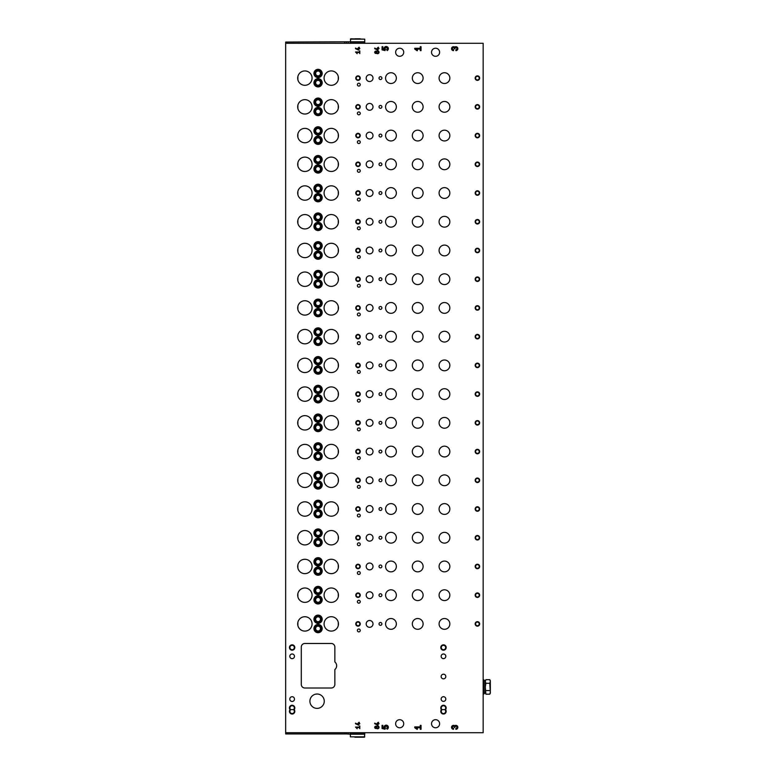 <?xml version="1.0" encoding="UTF-8"?>
<svg xmlns="http://www.w3.org/2000/svg" width="776" height="776" viewBox="0 0 776 776"><rect width="100%" height="100%" fill="white"/><g stroke="black" fill="none" stroke-linecap="round" stroke-linejoin="round"><path stroke-width="1.16" d="M357.387 601.72A1.436 1.436 0 0 0 359.54 602.962A1.436 1.436 0 0 0 359.54 600.478A1.436 1.436 0 0 0 357.387 601.72M357.387 572.998A1.436 1.436 0 0 0 359.54 574.24A1.436 1.436 0 0 0 359.54 571.747A1.436 1.436 0 0 0 357.387 572.998M357.387 544.267A1.436 1.436 0 0 0 359.54 545.509A1.436 1.436 0 0 0 359.54 543.025A1.436 1.436 0 0 0 357.387 544.267M357.387 515.545A1.436 1.436 0 0 0 359.54 516.787A1.436 1.436 0 0 0 359.54 514.304A1.436 1.436 0 0 0 357.387 515.545M357.387 486.814A1.436 1.436 0 0 0 359.54 488.065A1.436 1.436 0 0 0 359.54 485.572A1.436 1.436 0 0 0 357.387 486.814M357.387 458.092A1.436 1.436 0 0 0 359.54 459.334A1.436 1.436 0 0 0 359.54 456.851A1.436 1.436 0 0 0 357.387 458.092M357.387 429.361A1.436 1.436 0 0 0 359.54 430.612A1.436 1.436 0 0 0 359.54 428.119A1.436 1.436 0 0 0 357.387 429.361M357.387 400.639A1.436 1.436 0 0 0 359.54 401.881A1.436 1.436 0 0 0 359.54 399.397A1.436 1.436 0 0 0 357.387 400.639M357.387 371.917A1.436 1.436 0 0 0 359.54 373.159A1.436 1.436 0 0 0 359.54 370.666A1.436 1.436 0 0 0 357.387 371.917M357.387 343.186A1.436 1.436 0 0 0 359.54 344.428A1.436 1.436 0 0 0 359.54 341.944A1.436 1.436 0 0 0 357.387 343.186M357.387 314.464A1.436 1.436 0 0 0 359.54 315.706A1.436 1.436 0 0 0 359.54 313.213A1.436 1.436 0 0 0 357.387 314.464M357.387 285.733A1.436 1.436 0 0 0 359.54 286.984A1.436 1.436 0 0 0 359.54 284.491A1.436 1.436 0 0 0 357.387 285.733M357.387 257.011A1.436 1.436 0 0 0 359.54 258.253A1.436 1.436 0 0 0 359.54 255.77A1.436 1.436 0 0 0 357.387 257.011M357.387 228.28A1.436 1.436 0 0 0 359.54 229.531A1.436 1.436 0 0 0 359.54 227.038A1.436 1.436 0 0 0 357.387 228.28M357.387 199.558A1.436 1.436 0 0 0 359.54 200.8A1.436 1.436 0 0 0 359.54 198.316A1.436 1.436 0 0 0 357.387 199.558M357.387 170.836A1.436 1.436 0 0 0 359.54 172.078A1.436 1.436 0 0 0 359.54 169.585A1.436 1.436 0 0 0 357.387 170.836M357.387 142.105A1.436 1.436 0 0 0 359.54 143.347A1.436 1.436 0 0 0 359.54 140.863A1.436 1.436 0 0 0 357.387 142.105M357.387 113.383A1.436 1.436 0 0 0 359.54 114.625A1.436 1.436 0 0 0 359.54 112.132A1.436 1.436 0 0 0 357.387 113.383M357.387 84.652A1.436 1.436 0 0 0 359.54 85.893A1.436 1.436 0 0 0 359.54 83.41A1.436 1.436 0 0 0 357.387 84.652M357.387 630.452A1.436 1.436 0 0 0 359.54 631.693A1.436 1.436 0 0 0 359.54 629.2A1.436 1.436 0 0 0 357.387 630.452M379.027 595.182A1.436 1.436 0 0 0 381.181 596.434A1.436 1.436 0 0 0 381.181 593.941A1.436 1.436 0 0 0 379.027 595.182M379.027 566.461A1.436 1.436 0 0 0 381.181 567.702A1.436 1.436 0 0 0 381.181 565.219A1.436 1.436 0 0 0 379.027 566.461M379.027 537.739A1.436 1.436 0 0 0 381.181 538.981A1.436 1.436 0 0 0 381.181 536.488A1.436 1.436 0 0 0 379.027 537.739M379.027 509.007A1.436 1.436 0 0 0 381.181 510.249A1.436 1.436 0 0 0 381.181 507.766A1.436 1.436 0 0 0 379.027 509.007M379.027 480.286A1.436 1.436 0 0 0 381.181 481.527A1.436 1.436 0 0 0 381.181 479.035A1.436 1.436 0 0 0 379.027 480.286M379.027 451.554A1.436 1.436 0 0 0 381.181 452.796A1.436 1.436 0 0 0 381.181 450.313A1.436 1.436 0 0 0 379.027 451.554M379.027 422.833A1.436 1.436 0 0 0 381.181 424.074A1.436 1.436 0 0 0 381.181 421.591A1.436 1.436 0 0 0 379.027 422.833M379.027 394.101A1.436 1.436 0 0 0 381.181 395.353A1.436 1.436 0 0 0 381.181 392.86A1.436 1.436 0 0 0 379.027 394.101M379.027 365.38A1.436 1.436 0 0 0 381.181 366.621A1.436 1.436 0 0 0 381.181 364.138A1.436 1.436 0 0 0 379.027 365.38M379.027 336.648A1.436 1.436 0 0 0 381.181 337.899A1.436 1.436 0 0 0 381.181 335.407A1.436 1.436 0 0 0 379.027 336.648M379.027 307.926A1.436 1.436 0 0 0 381.181 309.168A1.436 1.436 0 0 0 381.181 306.685A1.436 1.436 0 0 0 379.027 307.926M379.027 279.205A1.436 1.436 0 0 0 381.181 280.446A1.436 1.436 0 0 0 381.181 277.954A1.436 1.436 0 0 0 379.027 279.205M379.027 250.473A1.436 1.436 0 0 0 381.181 251.715A1.436 1.436 0 0 0 381.181 249.232A1.436 1.436 0 0 0 379.027 250.473M379.027 221.752A1.436 1.436 0 0 0 381.181 222.993A1.436 1.436 0 0 0 381.181 220.5A1.436 1.436 0 0 0 379.027 221.752M379.027 193.02A1.436 1.436 0 0 0 381.181 194.262A1.436 1.436 0 0 0 381.181 191.779A1.436 1.436 0 0 0 379.027 193.02M379.027 164.299A1.436 1.436 0 0 0 381.181 165.54A1.436 1.436 0 0 0 381.181 163.057A1.436 1.436 0 0 0 379.027 164.299M379.027 135.567A1.436 1.436 0 0 0 381.181 136.819A1.436 1.436 0 0 0 381.181 134.326A1.436 1.436 0 0 0 379.027 135.567M379.027 106.846A1.436 1.436 0 0 0 381.181 108.087A1.436 1.436 0 0 0 381.181 105.604A1.436 1.436 0 0 0 379.027 106.846M379.027 78.114A1.436 1.436 0 0 0 381.181 79.365A1.436 1.436 0 0 0 381.181 76.873A1.436 1.436 0 0 0 379.027 78.114M379.027 623.914A1.436 1.436 0 0 0 381.181 625.155A1.436 1.436 0 0 0 381.181 622.672A1.436 1.436 0 0 0 379.027 623.914M366.185 595.182A3.414 3.414 0 0 0 371.306 598.141A3.414 3.414 0 0 0 371.306 592.233A3.414 3.414 0 0 0 366.185 595.182M366.185 566.461A3.414 3.414 0 0 0 371.306 569.409A3.414 3.414 0 0 0 371.306 563.502A3.414 3.414 0 0 0 366.185 566.461M366.185 537.739A3.414 3.414 0 0 0 371.306 540.688A3.414 3.414 0 0 0 371.306 534.78A3.414 3.414 0 0 0 366.185 537.739M366.185 509.007A3.414 3.414 0 0 0 371.306 511.966A3.414 3.414 0 0 0 371.306 506.059A3.414 3.414 0 0 0 366.185 509.007M366.185 480.286A3.414 3.414 0 0 0 371.306 483.235A3.414 3.414 0 0 0 371.306 477.327A3.414 3.414 0 0 0 366.185 480.286M366.185 451.554A3.414 3.414 0 0 0 371.306 454.513A3.414 3.414 0 0 0 371.306 448.606A3.414 3.414 0 0 0 366.185 451.554M366.185 422.833A3.414 3.414 0 0 0 371.306 425.781A3.414 3.414 0 0 0 371.306 419.874A3.414 3.414 0 0 0 366.185 422.833M366.185 394.101A3.414 3.414 0 0 0 371.306 397.06A3.414 3.414 0 0 0 371.306 391.152A3.414 3.414 0 0 0 366.185 394.101M366.185 365.38A3.414 3.414 0 0 0 371.306 368.328A3.414 3.414 0 0 0 371.306 362.421A3.414 3.414 0 0 0 366.185 365.38M366.185 336.648A3.414 3.414 0 0 0 371.306 339.607A3.414 3.414 0 0 0 371.306 333.699A3.414 3.414 0 0 0 366.185 336.648M366.185 307.926A3.414 3.414 0 0 0 371.306 310.885A3.414 3.414 0 0 0 371.306 304.968A3.414 3.414 0 0 0 366.185 307.926M366.185 279.205A3.414 3.414 0 0 0 371.306 282.154A3.414 3.414 0 0 0 371.306 276.246A3.414 3.414 0 0 0 366.185 279.205M366.185 250.473A3.414 3.414 0 0 0 371.306 253.432A3.414 3.414 0 0 0 371.306 247.525A3.414 3.414 0 0 0 366.185 250.473M366.185 221.752A3.414 3.414 0 0 0 371.306 224.701A3.414 3.414 0 0 0 371.306 218.793A3.414 3.414 0 0 0 366.185 221.752M366.185 193.02A3.414 3.414 0 0 0 371.306 195.979A3.414 3.414 0 0 0 371.306 190.071A3.414 3.414 0 0 0 366.185 193.02M366.185 164.299A3.414 3.414 0 0 0 371.306 167.247A3.414 3.414 0 0 0 371.306 161.34A3.414 3.414 0 0 0 366.185 164.299M366.185 135.567A3.414 3.414 0 0 0 371.306 138.526A3.414 3.414 0 0 0 371.306 132.618A3.414 3.414 0 0 0 366.185 135.567M366.185 106.846A3.414 3.414 0 0 0 371.306 109.794A3.414 3.414 0 0 0 371.306 103.887A3.414 3.414 0 0 0 366.185 106.846M366.185 78.114A3.414 3.414 0 0 0 371.306 81.073A3.414 3.414 0 0 0 371.306 75.165A3.414 3.414 0 0 0 366.185 78.114M366.185 623.914A3.414 3.414 0 0 0 371.306 626.862A3.414 3.414 0 0 0 371.306 620.955A3.414 3.414 0 0 0 366.185 623.914M439.08 595.182A5.383 5.383 0 0 0 447.16 599.848A5.383 5.383 0 0 0 447.16 590.526A5.383 5.383 0 0 0 439.08 595.182M439.08 566.461A5.383 5.383 0 0 0 447.16 571.126A5.383 5.383 0 0 0 447.16 561.795A5.383 5.383 0 0 0 439.08 566.461M439.08 537.739A5.383 5.383 0 0 0 447.16 542.395A5.383 5.383 0 0 0 447.16 533.073A5.383 5.383 0 0 0 439.08 537.739M439.08 509.007A5.383 5.383 0 0 0 447.16 513.673A5.383 5.383 0 0 0 447.16 504.342A5.383 5.383 0 0 0 439.08 509.007M439.08 480.286A5.383 5.383 0 0 0 447.16 484.951A5.383 5.383 0 0 0 447.16 475.62A5.383 5.383 0 0 0 439.08 480.286M439.08 451.554A5.383 5.383 0 0 0 447.16 456.22A5.383 5.383 0 0 0 447.16 446.889A5.383 5.383 0 0 0 439.08 451.554M439.08 422.833A5.383 5.383 0 0 0 447.16 427.498A5.383 5.383 0 0 0 447.16 418.167A5.383 5.383 0 0 0 439.08 422.833M439.08 394.101A5.383 5.383 0 0 0 447.16 398.767A5.383 5.383 0 0 0 447.16 389.436A5.383 5.383 0 0 0 439.08 394.101M439.08 365.38A5.383 5.383 0 0 0 447.16 370.045A5.383 5.383 0 0 0 447.16 360.714A5.383 5.383 0 0 0 439.08 365.38M439.08 336.648A5.383 5.383 0 0 0 447.16 341.314A5.383 5.383 0 0 0 447.16 331.992A5.383 5.383 0 0 0 439.08 336.648M439.08 307.926A5.383 5.383 0 0 0 447.16 312.592A5.383 5.383 0 0 0 447.16 303.261A5.383 5.383 0 0 0 439.08 307.926M439.08 279.205A5.383 5.383 0 0 0 447.16 283.861A5.383 5.383 0 0 0 447.16 274.539A5.383 5.383 0 0 0 439.08 279.205M439.08 250.473A5.383 5.383 0 0 0 447.16 255.139A5.383 5.383 0 0 0 447.16 245.808A5.383 5.383 0 0 0 439.08 250.473M439.08 221.752A5.383 5.383 0 0 0 447.16 226.417A5.383 5.383 0 0 0 447.16 217.086A5.383 5.383 0 0 0 439.08 221.752M439.08 193.02A5.383 5.383 0 0 0 447.16 197.686A5.383 5.383 0 0 0 447.16 188.355A5.383 5.383 0 0 0 439.08 193.02M439.08 164.299A5.383 5.383 0 0 0 447.16 168.964A5.383 5.383 0 0 0 447.16 159.633A5.383 5.383 0 0 0 439.08 164.299M439.08 135.567A5.383 5.383 0 0 0 447.16 140.233A5.383 5.383 0 0 0 447.16 130.901A5.383 5.383 0 0 0 439.08 135.567M439.08 106.846A5.383 5.383 0 0 0 447.16 111.511A5.383 5.383 0 0 0 447.16 102.18A5.383 5.383 0 0 0 439.08 106.846M439.08 78.114A5.383 5.383 0 0 0 447.16 82.78A5.383 5.383 0 0 0 447.16 73.458A5.383 5.383 0 0 0 439.08 78.114M439.08 623.914A5.383 5.383 0 0 0 447.16 628.579A5.383 5.383 0 0 0 447.16 619.248A5.383 5.383 0 0 0 439.08 623.914M385.575 595.182A5.383 5.383 0 0 0 393.655 599.848A5.383 5.383 0 0 0 393.655 590.526A5.383 5.383 0 0 0 385.575 595.182M385.575 566.461A5.383 5.383 0 0 0 393.655 571.126A5.383 5.383 0 0 0 393.655 561.795A5.383 5.383 0 0 0 385.575 566.461M385.575 537.739A5.383 5.383 0 0 0 393.655 542.395A5.383 5.383 0 0 0 393.655 533.073A5.383 5.383 0 0 0 385.575 537.739M385.575 509.007A5.383 5.383 0 0 0 393.655 513.673A5.383 5.383 0 0 0 393.655 504.342A5.383 5.383 0 0 0 385.575 509.007M385.575 480.286A5.383 5.383 0 0 0 393.655 484.951A5.383 5.383 0 0 0 393.655 475.62A5.383 5.383 0 0 0 385.575 480.286M385.575 451.554A5.383 5.383 0 0 0 393.655 456.22A5.383 5.383 0 0 0 393.655 446.889A5.383 5.383 0 0 0 385.575 451.554M385.575 422.833A5.383 5.383 0 0 0 393.655 427.498A5.383 5.383 0 0 0 393.655 418.167A5.383 5.383 0 0 0 385.575 422.833M385.575 394.101A5.383 5.383 0 0 0 393.655 398.767A5.383 5.383 0 0 0 393.655 389.436A5.383 5.383 0 0 0 385.575 394.101M385.575 365.38A5.383 5.383 0 0 0 393.655 370.045A5.383 5.383 0 0 0 393.655 360.714A5.383 5.383 0 0 0 385.575 365.38M385.575 336.648A5.383 5.383 0 0 0 393.655 341.314A5.383 5.383 0 0 0 393.655 331.992A5.383 5.383 0 0 0 385.575 336.648M385.575 307.926A5.383 5.383 0 0 0 393.655 312.592A5.383 5.383 0 0 0 393.655 303.261A5.383 5.383 0 0 0 385.575 307.926M385.575 279.205A5.383 5.383 0 0 0 393.655 283.861A5.383 5.383 0 0 0 393.655 274.539A5.383 5.383 0 0 0 385.575 279.205M385.575 250.473A5.383 5.383 0 0 0 393.655 255.139A5.383 5.383 0 0 0 393.655 245.808A5.383 5.383 0 0 0 385.575 250.473M385.575 221.752A5.383 5.383 0 0 0 393.655 226.417A5.383 5.383 0 0 0 393.655 217.086A5.383 5.383 0 0 0 385.575 221.752M385.575 193.02A5.383 5.383 0 0 0 393.655 197.686A5.383 5.383 0 0 0 393.655 188.355A5.383 5.383 0 0 0 385.575 193.02M385.575 164.299A5.383 5.383 0 0 0 393.655 168.964A5.383 5.383 0 0 0 393.655 159.633A5.383 5.383 0 0 0 385.575 164.299M385.575 135.567A5.383 5.383 0 0 0 393.655 140.233A5.383 5.383 0 0 0 393.655 130.901A5.383 5.383 0 0 0 385.575 135.567M385.575 106.846A5.383 5.383 0 0 0 393.655 111.511A5.383 5.383 0 0 0 393.655 102.18A5.383 5.383 0 0 0 385.575 106.846M385.575 78.114A5.383 5.383 0 0 0 393.655 82.78A5.383 5.383 0 0 0 393.655 73.458A5.383 5.383 0 0 0 385.575 78.114M385.575 623.914A5.383 5.383 0 0 0 393.655 628.579A5.383 5.383 0 0 0 393.655 619.248A5.383 5.383 0 0 0 385.575 623.914M412.328 595.182A5.383 5.383 0 0 0 420.408 599.848A5.383 5.383 0 0 0 420.408 590.526A5.383 5.383 0 0 0 412.328 595.182M412.328 566.461A5.383 5.383 0 0 0 420.408 571.126A5.383 5.383 0 0 0 420.408 561.795A5.383 5.383 0 0 0 412.328 566.461M412.328 537.739A5.383 5.383 0 0 0 420.408 542.395A5.383 5.383 0 0 0 420.408 533.073A5.383 5.383 0 0 0 412.328 537.739M412.328 509.007A5.383 5.383 0 0 0 420.408 513.673A5.383 5.383 0 0 0 420.408 504.342A5.383 5.383 0 0 0 412.328 509.007M412.328 480.286A5.383 5.383 0 0 0 420.408 484.951A5.383 5.383 0 0 0 420.408 475.62A5.383 5.383 0 0 0 412.328 480.286M412.328 451.554A5.383 5.383 0 0 0 420.408 456.22A5.383 5.383 0 0 0 420.408 446.889A5.383 5.383 0 0 0 412.328 451.554M412.328 422.833A5.383 5.383 0 0 0 420.408 427.498A5.383 5.383 0 0 0 420.408 418.167A5.383 5.383 0 0 0 412.328 422.833M412.328 394.101A5.383 5.383 0 0 0 420.408 398.767A5.383 5.383 0 0 0 420.408 389.436A5.383 5.383 0 0 0 412.328 394.101M412.328 365.38A5.383 5.383 0 0 0 420.408 370.045A5.383 5.383 0 0 0 420.408 360.714A5.383 5.383 0 0 0 412.328 365.38M412.328 336.648A5.383 5.383 0 0 0 420.408 341.314A5.383 5.383 0 0 0 420.408 331.992A5.383 5.383 0 0 0 412.328 336.648M412.328 307.926A5.383 5.383 0 0 0 420.408 312.592A5.383 5.383 0 0 0 420.408 303.261A5.383 5.383 0 0 0 412.328 307.926M412.328 279.205A5.383 5.383 0 0 0 420.408 283.861A5.383 5.383 0 0 0 420.408 274.539A5.383 5.383 0 0 0 412.328 279.205M412.328 250.473A5.383 5.383 0 0 0 420.408 255.139A5.383 5.383 0 0 0 420.408 245.808A5.383 5.383 0 0 0 412.328 250.473M412.328 221.752A5.383 5.383 0 0 0 420.408 226.417A5.383 5.383 0 0 0 420.408 217.086A5.383 5.383 0 0 0 412.328 221.752M412.328 193.02A5.383 5.383 0 0 0 420.408 197.686A5.383 5.383 0 0 0 420.408 188.355A5.383 5.383 0 0 0 412.328 193.02M412.328 164.299A5.383 5.383 0 0 0 420.408 168.964A5.383 5.383 0 0 0 420.408 159.633A5.383 5.383 0 0 0 412.328 164.299M412.328 135.567A5.383 5.383 0 0 0 420.408 140.233A5.383 5.383 0 0 0 420.408 130.901A5.383 5.383 0 0 0 412.328 135.567M412.328 106.846A5.383 5.383 0 0 0 420.408 111.511A5.383 5.383 0 0 0 420.408 102.18A5.383 5.383 0 0 0 412.328 106.846M412.328 78.114A5.383 5.383 0 0 0 420.408 82.78A5.383 5.383 0 0 0 420.408 73.458A5.383 5.383 0 0 0 412.328 78.114M412.328 623.914A5.383 5.383 0 0 0 420.408 628.579A5.383 5.383 0 0 0 420.408 619.248A5.383 5.383 0 0 0 412.328 623.914M455.871 49.722L455.871 50.644A1.969 1.969 0 0 0 457.743 48.054A1.969 1.969 0 0 0 454.697 47.103A1.969 1.969 0 0 0 451.651 48.054A1.969 1.969 0 0 0 453.514 50.644L453.514 49.722A1.048 1.048 0 0 1 452.466 48.675A1.048 1.048 0 0 1 453.514 47.627A0.786 0.786 0 0 1 454.3 48.413L454.3 48.937L455.085 48.413A0.786 0.786 0 0 1 455.871 47.627A1.048 1.048 0 0 1 456.918 48.675A1.048 1.048 0 0 1 455.871 49.722M379.027 48.675L378.31 47.181L377.223 48.131L377.766 49.499L374.711 48.073L374.711 48.675L377.912 50.168L378.31 48.675L379.027 48.675M376.525 53.234A1.164 1.164 0 0 1 375.002 51.497A1.164 1.164 0 0 1 376.525 51.294A1.436 1.436 0 0 1 378.591 51.235A1.436 1.436 0 0 1 378.591 53.292A1.436 1.436 0 0 1 376.525 53.234M359.812 53.612L359.812 50.915L359.278 51.992L355.505 51.992L357.164 53.699L356.271 52.535L359.278 52.535L359.812 53.612M455.871 728.373L455.871 729.294A1.969 1.969 0 0 0 457.743 726.705A1.969 1.969 0 0 0 454.697 725.754A1.969 1.969 0 0 0 451.651 726.705A1.969 1.969 0 0 0 453.514 729.294L453.514 728.373A1.048 1.048 0 0 1 452.466 727.325A1.048 1.048 0 0 1 453.514 726.278A0.786 0.786 0 0 1 454.3 727.063L454.3 727.587L455.085 727.063A0.786 0.786 0 0 1 455.871 726.278A1.048 1.048 0 0 1 456.918 727.325A1.048 1.048 0 0 1 455.871 728.373M379.027 723.736L378.31 722.243L377.223 723.193L377.766 724.561L374.711 723.135L374.711 723.736L377.912 725.22L378.31 723.736L379.027 723.736M376.525 728.295A1.164 1.164 0 0 1 375.002 726.559A1.164 1.164 0 0 1 376.525 726.355A1.436 1.436 0 0 1 378.591 726.297A1.436 1.436 0 0 1 378.591 728.354A1.436 1.436 0 0 1 376.525 728.295M359.812 728.674L359.812 725.977L359.278 727.054L355.505 727.054L357.164 728.761L356.271 727.597L359.278 727.597L359.812 728.674M477.405 592.942A2.241 2.241 0 0 0 475.465 596.308A2.241 2.241 0 0 0 479.355 596.308A2.241 2.241 0 0 0 477.405 592.942M477.405 564.22A2.241 2.241 0 0 0 475.465 567.586A2.241 2.241 0 0 0 479.355 567.586A2.241 2.241 0 0 0 477.405 564.22M477.405 535.488A2.241 2.241 0 0 0 475.465 538.854A2.241 2.241 0 0 0 479.355 538.854A2.241 2.241 0 0 0 477.405 535.488M477.405 506.767A2.241 2.241 0 0 0 475.465 510.133A2.241 2.241 0 0 0 479.355 510.133A2.241 2.241 0 0 0 477.405 506.767M477.405 478.035A2.241 2.241 0 0 0 475.465 481.401A2.241 2.241 0 0 0 479.355 481.401A2.241 2.241 0 0 0 477.405 478.035M477.405 449.314A2.241 2.241 0 0 0 475.465 452.68A2.241 2.241 0 0 0 479.355 452.68A2.241 2.241 0 0 0 477.405 449.314M477.405 420.582A2.241 2.241 0 0 0 475.465 423.948A2.241 2.241 0 0 0 479.355 423.948A2.241 2.241 0 0 0 477.405 420.582M477.405 391.861A2.241 2.241 0 0 0 475.465 395.226A2.241 2.241 0 0 0 479.355 395.226A2.241 2.241 0 0 0 477.405 391.861M477.405 363.139A2.241 2.241 0 0 0 475.465 366.505A2.241 2.241 0 0 0 479.355 366.505A2.241 2.241 0 0 0 477.405 363.139M477.405 334.407A2.241 2.241 0 0 0 475.465 337.773A2.241 2.241 0 0 0 479.355 337.773A2.241 2.241 0 0 0 477.405 334.407M477.405 305.686A2.241 2.241 0 0 0 475.465 309.052A2.241 2.241 0 0 0 479.355 309.052A2.241 2.241 0 0 0 477.405 305.686M477.405 276.954A2.241 2.241 0 0 0 475.465 280.32A2.241 2.241 0 0 0 479.355 280.32A2.241 2.241 0 0 0 477.405 276.954M477.405 248.233A2.241 2.241 0 0 0 475.465 251.599A2.241 2.241 0 0 0 479.355 251.599A2.241 2.241 0 0 0 477.405 248.233M477.405 219.501A2.241 2.241 0 0 0 475.465 222.867A2.241 2.241 0 0 0 479.355 222.867A2.241 2.241 0 0 0 477.405 219.501M477.405 190.78A2.241 2.241 0 0 0 475.465 194.145A2.241 2.241 0 0 0 479.355 194.145A2.241 2.241 0 0 0 477.405 190.78M477.405 162.048A2.241 2.241 0 0 0 475.465 165.414A2.241 2.241 0 0 0 479.355 165.414A2.241 2.241 0 0 0 477.405 162.048M477.405 133.326A2.241 2.241 0 0 0 475.465 136.692A2.241 2.241 0 0 0 479.355 136.692A2.241 2.241 0 0 0 477.405 133.326M477.405 104.605A2.241 2.241 0 0 0 475.465 107.971A2.241 2.241 0 0 0 479.355 107.971A2.241 2.241 0 0 0 477.405 104.605M477.405 75.873A2.241 2.241 0 0 0 475.465 79.239A2.241 2.241 0 0 0 479.355 79.239A2.241 2.241 0 0 0 477.405 75.873M477.405 621.663A2.241 2.241 0 0 0 475.465 625.039A2.241 2.241 0 0 0 479.355 625.039A2.241 2.241 0 0 0 477.405 621.663M358.017 592.942A2.241 2.241 0 0 0 356.077 596.308A2.241 2.241 0 0 0 359.957 596.308A2.241 2.241 0 0 0 358.017 592.942M358.017 564.22A2.241 2.241 0 0 0 356.077 567.586A2.241 2.241 0 0 0 359.957 567.586A2.241 2.241 0 0 0 358.017 564.22M358.017 535.488A2.241 2.241 0 0 0 356.077 538.854A2.241 2.241 0 0 0 359.957 538.854A2.241 2.241 0 0 0 358.017 535.488M358.017 506.767A2.241 2.241 0 0 0 356.077 510.133A2.241 2.241 0 0 0 359.957 510.133A2.241 2.241 0 0 0 358.017 506.767M358.017 478.035A2.241 2.241 0 0 0 356.077 481.401A2.241 2.241 0 0 0 359.957 481.401A2.241 2.241 0 0 0 358.017 478.035M358.017 449.314A2.241 2.241 0 0 0 356.077 452.68A2.241 2.241 0 0 0 359.957 452.68A2.241 2.241 0 0 0 358.017 449.314M358.017 420.582A2.241 2.241 0 0 0 356.077 423.948A2.241 2.241 0 0 0 359.957 423.948A2.241 2.241 0 0 0 358.017 420.582M358.017 391.861A2.241 2.241 0 0 0 356.077 395.226A2.241 2.241 0 0 0 359.957 395.226A2.241 2.241 0 0 0 358.017 391.861M358.017 363.139A2.241 2.241 0 0 0 356.077 366.505A2.241 2.241 0 0 0 359.957 366.505A2.241 2.241 0 0 0 358.017 363.139M358.017 334.407A2.241 2.241 0 0 0 356.077 337.773A2.241 2.241 0 0 0 359.957 337.773A2.241 2.241 0 0 0 358.017 334.407M358.017 305.686A2.241 2.241 0 0 0 356.077 309.052A2.241 2.241 0 0 0 359.957 309.052A2.241 2.241 0 0 0 358.017 305.686M358.017 276.954A2.241 2.241 0 0 0 356.077 280.32A2.241 2.241 0 0 0 359.957 280.32A2.241 2.241 0 0 0 358.017 276.954M358.017 248.233A2.241 2.241 0 0 0 356.077 251.599A2.241 2.241 0 0 0 359.957 251.599A2.241 2.241 0 0 0 358.017 248.233M358.017 219.501A2.241 2.241 0 0 0 356.077 222.867A2.241 2.241 0 0 0 359.957 222.867A2.241 2.241 0 0 0 358.017 219.501M358.017 190.78A2.241 2.241 0 0 0 356.077 194.145A2.241 2.241 0 0 0 359.957 194.145A2.241 2.241 0 0 0 358.017 190.78M358.017 162.048A2.241 2.241 0 0 0 356.077 165.414A2.241 2.241 0 0 0 359.957 165.414A2.241 2.241 0 0 0 358.017 162.048M358.017 133.326A2.241 2.241 0 0 0 356.077 136.692A2.241 2.241 0 0 0 359.957 136.692A2.241 2.241 0 0 0 358.017 133.326M358.017 104.605A2.241 2.241 0 0 0 356.077 107.971A2.241 2.241 0 0 0 359.957 107.971A2.241 2.241 0 0 0 358.017 104.605M358.017 75.873A2.241 2.241 0 0 0 356.077 79.239A2.241 2.241 0 0 0 359.957 79.239A2.241 2.241 0 0 0 358.017 75.873M358.017 621.663A2.241 2.241 0 0 0 356.077 625.039A2.241 2.241 0 0 0 359.957 625.039A2.241 2.241 0 0 0 358.017 621.663M318.073 586.384A4.132 4.132 0 0 0 314.493 592.583A4.132 4.132 0 0 0 321.642 592.583A4.132 4.132 0 0 0 318.073 586.384M318.073 557.663A4.132 4.132 0 0 0 314.493 563.861A4.132 4.132 0 0 0 321.642 563.861A4.132 4.132 0 0 0 318.073 557.663M318.073 528.941A4.132 4.132 0 0 0 314.493 535.13A4.132 4.132 0 0 0 321.642 535.13A4.132 4.132 0 0 0 318.073 528.941M318.073 500.21A4.132 4.132 0 0 0 314.493 506.408A4.132 4.132 0 0 0 321.642 506.408A4.132 4.132 0 0 0 318.073 500.21M318.073 471.488A4.132 4.132 0 0 0 314.493 477.676A4.132 4.132 0 0 0 321.642 477.676A4.132 4.132 0 0 0 318.073 471.488M318.073 442.756A4.132 4.132 0 0 0 314.493 448.955A4.132 4.132 0 0 0 321.642 448.955A4.132 4.132 0 0 0 318.073 442.756M318.073 414.035A4.132 4.132 0 0 0 314.493 420.223A4.132 4.132 0 0 0 321.642 420.223A4.132 4.132 0 0 0 318.073 414.035M318.073 385.303A4.132 4.132 0 0 0 314.493 391.502A4.132 4.132 0 0 0 321.642 391.502A4.132 4.132 0 0 0 318.073 385.303M318.073 356.582A4.132 4.132 0 0 0 314.493 362.77A4.132 4.132 0 0 0 321.642 362.77A4.132 4.132 0 0 0 318.073 356.582M318.073 327.85A4.132 4.132 0 0 0 314.493 334.049A4.132 4.132 0 0 0 321.642 334.049A4.132 4.132 0 0 0 318.073 327.85M318.073 299.129A4.132 4.132 0 0 0 314.493 305.327A4.132 4.132 0 0 0 321.642 305.327A4.132 4.132 0 0 0 318.073 299.129M318.073 270.407A4.132 4.132 0 0 0 314.493 276.595A4.132 4.132 0 0 0 321.642 276.595A4.132 4.132 0 0 0 318.073 270.407M318.073 241.675A4.132 4.132 0 0 0 314.493 247.874A4.132 4.132 0 0 0 321.642 247.874A4.132 4.132 0 0 0 318.073 241.675M318.073 212.954A4.132 4.132 0 0 0 314.493 219.142A4.132 4.132 0 0 0 321.642 219.142A4.132 4.132 0 0 0 318.073 212.954M318.073 184.222A4.132 4.132 0 0 0 314.493 190.421A4.132 4.132 0 0 0 321.642 190.421A4.132 4.132 0 0 0 318.073 184.222M318.073 155.501A4.132 4.132 0 0 0 314.493 161.689A4.132 4.132 0 0 0 321.642 161.689A4.132 4.132 0 0 0 318.073 155.501M318.073 126.769A4.132 4.132 0 0 0 314.493 132.968A4.132 4.132 0 0 0 321.642 132.968A4.132 4.132 0 0 0 318.073 126.769M318.073 98.048A4.132 4.132 0 0 0 314.493 104.246A4.132 4.132 0 0 0 321.642 104.246A4.132 4.132 0 0 0 318.073 98.048M318.073 69.326A4.132 4.132 0 0 0 314.493 75.514A4.132 4.132 0 0 0 321.642 75.514A4.132 4.132 0 0 0 318.073 69.326M318.073 615.116A4.132 4.132 0 0 0 314.493 621.304A4.132 4.132 0 0 0 321.642 621.304A4.132 4.132 0 0 0 318.073 615.116M318.073 595.726A4.132 4.132 0 0 0 314.493 601.914A4.132 4.132 0 0 0 321.642 601.914A4.132 4.132 0 0 0 318.073 595.726M318.073 566.994A4.132 4.132 0 0 0 314.493 573.192A4.132 4.132 0 0 0 321.642 573.192A4.132 4.132 0 0 0 318.073 566.994M318.073 538.272A4.132 4.132 0 0 0 314.493 544.471A4.132 4.132 0 0 0 321.642 544.471A4.132 4.132 0 0 0 318.073 538.272M318.073 509.551A4.132 4.132 0 0 0 314.493 515.739A4.132 4.132 0 0 0 321.642 515.739A4.132 4.132 0 0 0 318.073 509.551M318.073 480.819A4.132 4.132 0 0 0 314.493 487.018A4.132 4.132 0 0 0 321.642 487.018A4.132 4.132 0 0 0 318.073 480.819M318.073 452.098A4.132 4.132 0 0 0 314.493 458.286A4.132 4.132 0 0 0 321.642 458.286A4.132 4.132 0 0 0 318.073 452.098M318.073 423.366A4.132 4.132 0 0 0 314.493 429.565A4.132 4.132 0 0 0 321.642 429.565A4.132 4.132 0 0 0 318.073 423.366M318.073 394.644A4.132 4.132 0 0 0 314.493 400.833A4.132 4.132 0 0 0 321.642 400.833A4.132 4.132 0 0 0 318.073 394.644M318.073 365.913A4.132 4.132 0 0 0 314.493 372.111A4.132 4.132 0 0 0 321.642 372.111A4.132 4.132 0 0 0 318.073 365.913M318.073 337.191A4.132 4.132 0 0 0 314.493 343.39A4.132 4.132 0 0 0 321.642 343.39A4.132 4.132 0 0 0 318.073 337.191M318.073 308.47A4.132 4.132 0 0 0 314.493 314.658A4.132 4.132 0 0 0 321.642 314.658A4.132 4.132 0 0 0 318.073 308.47M318.073 279.738A4.132 4.132 0 0 0 314.493 285.937A4.132 4.132 0 0 0 321.642 285.937A4.132 4.132 0 0 0 318.073 279.738M318.073 251.017A4.132 4.132 0 0 0 314.493 257.205A4.132 4.132 0 0 0 321.642 257.205A4.132 4.132 0 0 0 318.073 251.017M318.073 222.285A4.132 4.132 0 0 0 314.493 228.483A4.132 4.132 0 0 0 321.642 228.483A4.132 4.132 0 0 0 318.073 222.285M318.073 193.564A4.132 4.132 0 0 0 314.493 199.752A4.132 4.132 0 0 0 321.642 199.752A4.132 4.132 0 0 0 318.073 193.564M318.073 164.832A4.132 4.132 0 0 0 314.493 171.03A4.132 4.132 0 0 0 321.642 171.03A4.132 4.132 0 0 0 318.073 164.832M318.073 136.11A4.132 4.132 0 0 0 314.493 142.299A4.132 4.132 0 0 0 321.642 142.299A4.132 4.132 0 0 0 318.073 136.11M318.073 107.379A4.132 4.132 0 0 0 314.493 113.577A4.132 4.132 0 0 0 321.642 113.577A4.132 4.132 0 0 0 318.073 107.379M318.073 78.657A4.132 4.132 0 0 0 314.493 84.856A4.132 4.132 0 0 0 321.642 84.856A4.132 4.132 0 0 0 318.073 78.657M318.073 624.447A4.132 4.132 0 0 0 314.493 630.645A4.132 4.132 0 0 0 321.642 630.645A4.132 4.132 0 0 0 318.073 624.447M324.087 595.182A7.178 7.178 0 0 0 332.07 602.322A7.178 7.178 0 0 0 338.268 593.591A7.178 7.178 0 0 0 324.087 595.182M324.087 566.461A7.178 7.178 0 0 0 332.07 573.6A7.178 7.178 0 0 0 338.268 564.86A7.178 7.178 0 0 0 324.087 566.461M324.087 537.739A7.178 7.178 0 0 0 332.07 544.868A7.178 7.178 0 0 0 338.268 536.138A7.178 7.178 0 0 0 324.087 537.739M324.087 509.007A7.178 7.178 0 0 0 332.07 516.147A7.178 7.178 0 0 0 338.268 507.417A7.178 7.178 0 0 0 324.087 509.007M324.087 480.286A7.178 7.178 0 0 0 332.07 487.415A7.178 7.178 0 0 0 338.268 478.685A7.178 7.178 0 0 0 324.087 480.286M324.087 451.554A7.178 7.178 0 0 0 332.07 458.694A7.178 7.178 0 0 0 338.268 449.964A7.178 7.178 0 0 0 324.087 451.554M324.087 422.833A7.178 7.178 0 0 0 332.07 429.962A7.178 7.178 0 0 0 338.268 421.232A7.178 7.178 0 0 0 324.087 422.833M324.087 394.101A7.178 7.178 0 0 0 332.07 401.24A7.178 7.178 0 0 0 338.268 392.51A7.178 7.178 0 0 0 324.087 394.101M324.087 365.38A7.178 7.178 0 0 0 332.07 372.519A7.178 7.178 0 0 0 338.268 363.779A7.178 7.178 0 0 0 324.087 365.38M324.087 336.648A7.178 7.178 0 0 0 332.07 343.787A7.178 7.178 0 0 0 338.268 335.057A7.178 7.178 0 0 0 324.087 336.648M324.087 307.926A7.178 7.178 0 0 0 332.07 315.066A7.178 7.178 0 0 0 338.268 306.326A7.178 7.178 0 0 0 324.087 307.926M324.087 279.205A7.178 7.178 0 0 0 332.07 286.334A7.178 7.178 0 0 0 338.268 277.604A7.178 7.178 0 0 0 324.087 279.205M324.087 250.473A7.178 7.178 0 0 0 332.07 257.613A7.178 7.178 0 0 0 338.268 248.883A7.178 7.178 0 0 0 324.087 250.473M324.087 221.752A7.178 7.178 0 0 0 332.07 228.881A7.178 7.178 0 0 0 338.268 220.151A7.178 7.178 0 0 0 324.087 221.752M324.087 193.02A7.178 7.178 0 0 0 332.07 200.159A7.178 7.178 0 0 0 338.268 191.429A7.178 7.178 0 0 0 324.087 193.02M324.087 164.299A7.178 7.178 0 0 0 332.07 171.438A7.178 7.178 0 0 0 338.268 162.698A7.178 7.178 0 0 0 324.087 164.299M324.087 135.567A7.178 7.178 0 0 0 332.07 142.706A7.178 7.178 0 0 0 338.268 133.976A7.178 7.178 0 0 0 324.087 135.567M324.087 106.846A7.178 7.178 0 0 0 332.07 113.985A7.178 7.178 0 0 0 338.268 105.245A7.178 7.178 0 0 0 324.087 106.846M324.087 78.114A7.178 7.178 0 0 0 332.07 85.253A7.178 7.178 0 0 0 338.268 76.523A7.178 7.178 0 0 0 324.087 78.114M324.087 623.914A7.178 7.178 0 0 0 332.07 631.053A7.178 7.178 0 0 0 338.268 622.313A7.178 7.178 0 0 0 324.087 623.914M297.693 595.182A7.178 7.178 0 0 0 307.994 601.652A7.178 7.178 0 0 0 309.352 589.566A7.178 7.178 0 0 0 297.693 595.182M297.693 566.461A7.178 7.178 0 0 0 307.994 572.93A7.178 7.178 0 0 0 309.352 560.844A7.178 7.178 0 0 0 297.693 566.461M297.693 537.739A7.178 7.178 0 0 0 307.994 544.209A7.178 7.178 0 0 0 309.352 532.123A7.178 7.178 0 0 0 297.693 537.739M297.693 509.007A7.178 7.178 0 0 0 307.994 515.477A7.178 7.178 0 0 0 309.352 503.391A7.178 7.178 0 0 0 297.693 509.007M297.693 480.286A7.178 7.178 0 0 0 307.994 486.756A7.178 7.178 0 0 0 309.352 474.67A7.178 7.178 0 0 0 297.693 480.286M297.693 451.554A7.178 7.178 0 0 0 307.994 458.024A7.178 7.178 0 0 0 309.352 445.938A7.178 7.178 0 0 0 297.693 451.554M297.693 422.833A7.178 7.178 0 0 0 307.994 429.303A7.178 7.178 0 0 0 309.352 417.216A7.178 7.178 0 0 0 297.693 422.833M297.693 394.101A7.178 7.178 0 0 0 307.994 400.571A7.178 7.178 0 0 0 309.352 388.485A7.178 7.178 0 0 0 297.693 394.101M297.693 365.38A7.178 7.178 0 0 0 307.994 371.85A7.178 7.178 0 0 0 309.352 359.763A7.178 7.178 0 0 0 297.693 365.38M297.693 336.648A7.178 7.178 0 0 0 307.994 343.118A7.178 7.178 0 0 0 309.352 331.032A7.178 7.178 0 0 0 297.693 336.648M297.693 307.926A7.178 7.178 0 0 0 307.994 314.396A7.178 7.178 0 0 0 309.352 302.31A7.178 7.178 0 0 0 297.693 307.926M297.693 279.205A7.178 7.178 0 0 0 307.994 285.675A7.178 7.178 0 0 0 309.352 273.589A7.178 7.178 0 0 0 297.693 279.205M297.693 250.473A7.178 7.178 0 0 0 307.994 256.943A7.178 7.178 0 0 0 309.352 244.857A7.178 7.178 0 0 0 297.693 250.473M297.693 221.752A7.178 7.178 0 0 0 307.994 228.222A7.178 7.178 0 0 0 309.352 216.135A7.178 7.178 0 0 0 297.693 221.752M297.693 193.02A7.178 7.178 0 0 0 307.994 199.49A7.178 7.178 0 0 0 309.352 187.404A7.178 7.178 0 0 0 297.693 193.02M297.693 164.299A7.178 7.178 0 0 0 307.994 170.769A7.178 7.178 0 0 0 309.352 158.682A7.178 7.178 0 0 0 297.693 164.299M297.693 135.567A7.178 7.178 0 0 0 307.994 142.037A7.178 7.178 0 0 0 309.352 129.951A7.178 7.178 0 0 0 297.693 135.567M297.693 106.846A7.178 7.178 0 0 0 307.994 113.315A7.178 7.178 0 0 0 309.352 101.229A7.178 7.178 0 0 0 297.693 106.846M297.693 78.114A7.178 7.178 0 0 0 307.994 84.584A7.178 7.178 0 0 0 309.352 72.507A7.178 7.178 0 0 0 297.693 78.114M297.693 623.914A7.178 7.178 0 0 0 307.994 630.384A7.178 7.178 0 0 0 309.352 618.297A7.178 7.178 0 0 0 297.693 623.914M395.634 723.736A4.035 4.035 0 0 0 399.669 727.772A4.035 4.035 0 0 0 403.714 723.736A4.035 4.035 0 0 0 399.669 719.692A4.035 4.035 0 0 0 395.634 723.736M431.534 52.264A4.035 4.035 0 0 0 435.579 56.308A4.035 4.035 0 0 0 439.614 52.264A4.035 4.035 0 0 0 435.579 48.228A4.035 4.035 0 0 0 431.534 52.264M395.634 52.264A4.035 4.035 0 0 0 399.669 56.308A4.035 4.035 0 0 0 403.714 52.264A4.035 4.035 0 0 0 399.669 48.228A4.035 4.035 0 0 0 395.634 52.264M431.534 723.736A4.035 4.035 0 0 0 435.579 727.772A4.035 4.035 0 0 0 439.614 723.736A4.035 4.035 0 0 0 435.579 719.692A4.035 4.035 0 0 0 431.534 723.736M290.04 709.642A2.697 2.697 0 0 1 290.282 705.966A2.697 2.697 0 0 1 293.968 705.966A2.697 2.697 0 0 1 294.211 709.642A2.697 2.697 0 0 1 293.968 713.309A2.697 2.697 0 0 1 290.282 713.309A2.697 2.697 0 0 1 290.04 709.642L290.728 709.642A2.212 2.212 0 0 1 290.515 706.422A2.212 2.212 0 0 1 293.735 706.422A2.212 2.212 0 0 1 293.532 709.642L294.211 709.642M441.389 709.642A2.697 2.697 0 0 1 441.641 705.966A2.697 2.697 0 0 1 445.317 705.966A2.697 2.697 0 0 1 445.56 709.642A2.697 2.697 0 0 1 445.317 713.309A2.697 2.697 0 0 1 441.641 713.309A2.697 2.697 0 0 1 441.389 709.642L442.077 709.642A2.212 2.212 0 0 1 441.864 706.422A2.212 2.212 0 0 1 445.084 706.422A2.212 2.212 0 0 1 444.881 709.642L445.56 709.642M292.125 650.21A2.697 2.697 0 0 1 289.797 646.175A2.697 2.697 0 0 1 294.463 646.175A2.697 2.697 0 0 1 292.125 650.21M443.474 650.21A2.697 2.697 0 0 1 441.146 646.175A2.697 2.697 0 0 1 445.812 646.175A2.697 2.697 0 0 1 443.474 650.21M441.146 699.05A2.338 2.338 0 0 0 444.648 701.067A2.338 2.338 0 0 0 444.648 697.023A2.338 2.338 0 0 0 441.146 699.05M441.146 656.321A2.338 2.338 0 0 0 444.648 658.339A2.338 2.338 0 0 0 444.648 654.294A2.338 2.338 0 0 0 441.146 656.321M441.146 676.517A2.338 2.338 0 0 0 444.648 678.534A2.338 2.338 0 0 0 444.648 674.499A2.338 2.338 0 0 0 441.146 676.517M289.797 656.321A2.338 2.338 0 0 0 293.299 658.339A2.338 2.338 0 0 0 293.299 654.294A2.338 2.338 0 0 0 289.797 656.321M289.797 699.089A2.338 2.338 0 0 0 292.125 701.475A2.338 2.338 0 0 0 294.463 699.089A2.338 2.338 0 0 0 292.125 696.712A2.338 2.338 0 0 0 289.797 699.089M309.905 701.203A7.178 7.178 0 0 0 320.672 707.421A7.178 7.178 0 0 0 320.672 694.986A7.178 7.178 0 0 0 309.905 701.203M334.854 669.552A4.937 4.937 0 0 0 334.854 661.938L334.854 647.068A3.589 3.589 0 0 0 331.265 643.479L304.871 643.479A3.589 3.589 0 0 0 301.282 647.068L301.282 684.413A3.589 3.589 0 0 0 304.871 688.011L331.265 688.011A3.589 3.589 0 0 0 334.854 684.413L334.854 669.552M285.665 732.709L483.157 732.709L483.157 43.291L285.665 43.291L285.665 733.95L346.523 733.95L346.523 732.709M359.812 723.736L359.094 722.243L358.017 723.193L358.56 724.561L355.505 723.135L355.505 723.736L358.706 725.22L359.094 723.736L359.812 723.736M386.594 728.295L387.234 729.217A2.163 2.163 0 0 0 388.116 726.326A2.163 2.163 0 0 0 385.245 725.385A2.163 2.163 0 0 0 384.236 728.237L382.859 727.888L382.859 725.356L382.064 725.356L382.064 728.509L385.041 729.246L385.41 728.024A1.048 1.048 0 0 1 385.594 726.462A1.048 1.048 0 0 1 387.117 726.821A1.048 1.048 0 0 1 386.594 728.295M421.038 729.294L421.038 725.356L420.252 725.356L420.252 726.928L414.743 726.928L414.743 727.723L417.168 729.411L417.536 728.887L415.868 727.723L420.252 727.723L420.252 729.294L421.038 729.294M359.812 48.675L359.094 47.181L358.017 48.131L358.56 49.499L355.505 48.073L355.505 48.675L358.706 50.168L359.094 48.675L359.812 48.675M386.594 49.645L387.234 50.566A2.163 2.163 0 0 0 388.116 47.675A2.163 2.163 0 0 0 385.245 46.735A2.163 2.163 0 0 0 384.236 49.586L382.859 49.237L382.859 46.706L382.064 46.706L382.064 49.858L385.041 50.595L385.41 49.363A1.048 1.048 0 0 1 385.594 47.811A1.048 1.048 0 0 1 387.117 48.17A1.048 1.048 0 0 1 386.594 49.645M421.038 50.644L421.038 46.706L420.252 46.706L420.252 48.277L414.743 48.277L414.743 49.072L417.168 50.76L417.536 50.236L415.868 49.072L420.252 49.072L420.252 50.644L421.038 50.644M290.728 709.642L293.532 709.642A2.212 2.212 0 0 1 293.735 712.853A2.212 2.212 0 0 1 290.515 712.853A2.212 2.212 0 0 1 290.728 709.642M442.077 709.642L444.881 709.642A2.212 2.212 0 0 1 445.084 712.853A2.212 2.212 0 0 1 441.864 712.853A2.212 2.212 0 0 1 442.077 709.642M351.101 41.788L285.665 42.05L285.665 43.291M338.268 622.313L338.268 625.505M338.268 76.523L338.268 79.715M338.268 105.245L338.268 108.436M338.268 133.976L338.268 137.168M338.268 162.698L338.268 165.889M338.268 191.429L338.268 194.621M338.268 220.151L338.268 223.343M338.268 248.883L338.268 252.074M338.268 277.604L338.268 280.796M338.268 306.326L338.268 309.517M338.268 335.057L338.268 338.249M338.268 363.779L338.268 366.97M338.268 392.51L338.268 395.702M338.268 421.232L338.268 424.423M338.268 449.964L338.268 453.155M338.268 478.685L338.268 481.877M338.268 507.417L338.268 510.608M338.268 536.138L338.268 539.33M338.268 564.86L338.268 568.051M338.268 593.591L338.268 596.783M297.868 568.051L297.868 564.86L297.868 568.051M297.868 539.33L297.868 536.138L297.868 539.33M297.868 510.608L297.868 507.417L297.868 510.608M297.868 481.877L297.868 478.685L297.868 481.877M297.868 453.155L297.868 449.964L297.868 453.155M297.868 424.423L297.868 421.232L297.868 424.423M297.868 395.702L297.868 392.51L297.868 395.702M297.868 366.97L297.868 363.779L297.868 366.97M297.868 338.249L297.868 335.057L297.868 338.249M297.868 309.517L297.868 306.326L297.868 309.517M297.868 280.796L297.868 277.604L297.868 280.796M297.868 252.074L297.868 248.883L297.868 252.074M297.868 223.343L297.868 220.151L297.868 223.343M297.868 194.621L297.868 191.429L297.868 194.621M297.868 165.889L297.868 162.698L297.868 165.889M297.868 137.168L297.868 133.976L297.868 137.168M297.868 108.436L297.868 105.245L297.868 108.436M297.868 79.715L297.868 76.523L297.868 79.715M297.868 625.505L297.868 622.313L297.868 625.505M297.868 596.783L297.868 593.591L297.868 596.783M443.474 649.725A2.212 2.212 0 0 1 441.563 646.418A2.212 2.212 0 0 1 445.385 646.418A2.212 2.212 0 0 1 443.474 649.725M292.125 649.725A2.212 2.212 0 0 1 290.214 646.418A2.212 2.212 0 0 1 294.036 646.418A2.212 2.212 0 0 1 292.125 649.725M318.073 626.154A2.425 2.425 0 0 0 315.968 629.792A2.425 2.425 0 0 0 320.168 629.792A2.425 2.425 0 0 0 318.073 626.154M318.073 625.795A2.784 2.784 0 0 0 315.657 629.976A2.784 2.784 0 0 0 320.478 629.976A2.784 2.784 0 0 0 318.073 625.795M318.073 624.99A3.589 3.589 0 0 0 314.959 630.374A3.589 3.589 0 0 0 321.177 630.374A3.589 3.589 0 0 0 318.073 624.99M318.073 80.364A2.425 2.425 0 0 0 315.968 84.002A2.425 2.425 0 0 0 320.168 84.002A2.425 2.425 0 0 0 318.073 80.364M318.073 80.006A2.784 2.784 0 0 0 315.657 84.177A2.784 2.784 0 0 0 320.478 84.177A2.784 2.784 0 0 0 318.073 80.006M318.073 79.201A3.589 3.589 0 0 0 314.959 84.584A3.589 3.589 0 0 0 321.177 84.584A3.589 3.589 0 0 0 318.073 79.201M318.073 109.086A2.425 2.425 0 0 0 315.968 112.724A2.425 2.425 0 0 0 320.168 112.724A2.425 2.425 0 0 0 318.073 109.086M318.073 108.727A2.784 2.784 0 0 0 315.657 112.908A2.784 2.784 0 0 0 320.478 112.908A2.784 2.784 0 0 0 318.073 108.727M318.073 107.922A3.589 3.589 0 0 0 314.959 113.306A3.589 3.589 0 0 0 321.177 113.306A3.589 3.589 0 0 0 318.073 107.922M318.073 137.818A2.425 2.425 0 0 0 315.968 141.455A2.425 2.425 0 0 0 320.168 141.455A2.425 2.425 0 0 0 318.073 137.818M318.073 137.459A2.784 2.784 0 0 0 315.657 141.63A2.784 2.784 0 0 0 320.478 141.63A2.784 2.784 0 0 0 318.073 137.459M318.073 136.644A3.589 3.589 0 0 0 314.959 142.037A3.589 3.589 0 0 0 321.177 142.037A3.589 3.589 0 0 0 318.073 136.644M318.073 166.539A2.425 2.425 0 0 0 315.968 170.177A2.425 2.425 0 0 0 320.168 170.177A2.425 2.425 0 0 0 318.073 166.539M318.073 166.18A2.784 2.784 0 0 0 315.657 170.351A2.784 2.784 0 0 0 320.478 170.351A2.784 2.784 0 0 0 318.073 166.18M318.073 165.375A3.589 3.589 0 0 0 314.959 170.759A3.589 3.589 0 0 0 321.177 170.759A3.589 3.589 0 0 0 318.073 165.375M318.073 195.271A2.425 2.425 0 0 0 315.968 198.899A2.425 2.425 0 0 0 320.168 198.899A2.425 2.425 0 0 0 318.073 195.271M318.073 194.912A2.784 2.784 0 0 0 315.657 199.083A2.784 2.784 0 0 0 320.478 199.083A2.784 2.784 0 0 0 318.073 194.912M318.073 194.097A3.589 3.589 0 0 0 314.959 199.49A3.589 3.589 0 0 0 321.177 199.49A3.589 3.589 0 0 0 318.073 194.097M318.073 223.992A2.425 2.425 0 0 0 315.968 227.63A2.425 2.425 0 0 0 320.168 227.63A2.425 2.425 0 0 0 318.073 223.992M318.073 223.633A2.784 2.784 0 0 0 315.657 227.804A2.784 2.784 0 0 0 320.478 227.804A2.784 2.784 0 0 0 318.073 223.633M318.073 222.828A3.589 3.589 0 0 0 314.959 228.212A3.589 3.589 0 0 0 321.177 228.212A3.589 3.589 0 0 0 318.073 222.828M318.073 252.714A2.425 2.425 0 0 0 315.968 256.352A2.425 2.425 0 0 0 320.168 256.352A2.425 2.425 0 0 0 318.073 252.714M318.073 252.355A2.784 2.784 0 0 0 315.657 256.536A2.784 2.784 0 0 0 320.478 256.536A2.784 2.784 0 0 0 318.073 252.355M318.073 251.55A3.589 3.589 0 0 0 314.959 256.934A3.589 3.589 0 0 0 321.177 256.934A3.589 3.589 0 0 0 318.073 251.55M318.073 281.445A2.425 2.425 0 0 0 315.968 285.083A2.425 2.425 0 0 0 320.168 285.083A2.425 2.425 0 0 0 318.073 281.445M318.073 281.087A2.784 2.784 0 0 0 315.657 285.258A2.784 2.784 0 0 0 320.478 285.258A2.784 2.784 0 0 0 318.073 281.087M318.073 280.281A3.589 3.589 0 0 0 314.959 285.665A3.589 3.589 0 0 0 321.177 285.665A3.589 3.589 0 0 0 318.073 280.281M318.073 310.167A2.425 2.425 0 0 0 315.968 313.805A2.425 2.425 0 0 0 320.168 313.805A2.425 2.425 0 0 0 318.073 310.167M318.073 309.808A2.784 2.784 0 0 0 315.657 313.989A2.784 2.784 0 0 0 320.478 313.989A2.784 2.784 0 0 0 318.073 309.808M318.073 309.003A3.589 3.589 0 0 0 314.959 314.387A3.589 3.589 0 0 0 321.177 314.387A3.589 3.589 0 0 0 318.073 309.003M318.073 338.899A2.425 2.425 0 0 0 315.968 342.536A2.425 2.425 0 0 0 320.168 342.536A2.425 2.425 0 0 0 318.073 338.899M318.073 338.54A2.784 2.784 0 0 0 315.657 342.711A2.784 2.784 0 0 0 320.478 342.711A2.784 2.784 0 0 0 318.073 338.54M318.073 337.725A3.589 3.589 0 0 0 314.959 343.118A3.589 3.589 0 0 0 321.177 343.118A3.589 3.589 0 0 0 318.073 337.725M318.073 367.62A2.425 2.425 0 0 0 315.968 371.258A2.425 2.425 0 0 0 320.168 371.258A2.425 2.425 0 0 0 318.073 367.62M318.073 367.261A2.784 2.784 0 0 0 315.657 371.442A2.784 2.784 0 0 0 320.478 371.442A2.784 2.784 0 0 0 318.073 367.261M318.073 366.456A3.589 3.589 0 0 0 314.959 371.84A3.589 3.589 0 0 0 321.177 371.84A3.589 3.589 0 0 0 318.073 366.456M318.073 396.352A2.425 2.425 0 0 0 315.968 399.98A2.425 2.425 0 0 0 320.168 399.98A2.425 2.425 0 0 0 318.073 396.352M318.073 395.993A2.784 2.784 0 0 0 315.657 400.164A2.784 2.784 0 0 0 320.478 400.164A2.784 2.784 0 0 0 318.073 395.993M318.073 395.178A3.589 3.589 0 0 0 314.959 400.571A3.589 3.589 0 0 0 321.177 400.571A3.589 3.589 0 0 0 318.073 395.178M318.073 425.073A2.425 2.425 0 0 0 315.968 428.711A2.425 2.425 0 0 0 320.168 428.711A2.425 2.425 0 0 0 318.073 425.073M318.073 424.714A2.784 2.784 0 0 0 315.657 428.885A2.784 2.784 0 0 0 320.478 428.885A2.784 2.784 0 0 0 318.073 424.714M318.073 423.909A3.589 3.589 0 0 0 314.959 429.293A3.589 3.589 0 0 0 321.177 429.293A3.589 3.589 0 0 0 318.073 423.909M318.073 453.805A2.425 2.425 0 0 0 315.968 457.433A2.425 2.425 0 0 0 320.168 457.433A2.425 2.425 0 0 0 318.073 453.805M318.073 453.446A2.784 2.784 0 0 0 315.657 457.617A2.784 2.784 0 0 0 320.478 457.617A2.784 2.784 0 0 0 318.073 453.446M318.073 452.631A3.589 3.589 0 0 0 314.959 458.024A3.589 3.589 0 0 0 321.177 458.024A3.589 3.589 0 0 0 318.073 452.631M318.073 482.526A2.425 2.425 0 0 0 315.968 486.164A2.425 2.425 0 0 0 320.168 486.164A2.425 2.425 0 0 0 318.073 482.526M318.073 482.168A2.784 2.784 0 0 0 315.657 486.339A2.784 2.784 0 0 0 320.478 486.339A2.784 2.784 0 0 0 318.073 482.168M318.073 481.363A3.589 3.589 0 0 0 314.959 486.746A3.589 3.589 0 0 0 321.177 486.746A3.589 3.589 0 0 0 318.073 481.363M318.073 511.248A2.425 2.425 0 0 0 315.968 514.886A2.425 2.425 0 0 0 320.168 514.886A2.425 2.425 0 0 0 318.073 511.248M318.073 510.889A2.784 2.784 0 0 0 315.657 515.07A2.784 2.784 0 0 0 320.478 515.07A2.784 2.784 0 0 0 318.073 510.889M318.073 510.084A3.589 3.589 0 0 0 314.959 515.468A3.589 3.589 0 0 0 321.177 515.468A3.589 3.589 0 0 0 318.073 510.084M318.073 539.98A2.425 2.425 0 0 0 315.968 543.617A2.425 2.425 0 0 0 320.168 543.617A2.425 2.425 0 0 0 318.073 539.98M318.073 539.621A2.784 2.784 0 0 0 315.657 543.792A2.784 2.784 0 0 0 320.478 543.792A2.784 2.784 0 0 0 318.073 539.621M318.073 538.816A3.589 3.589 0 0 0 314.959 544.199A3.589 3.589 0 0 0 321.177 544.199A3.589 3.589 0 0 0 318.073 538.816M318.073 568.701A2.425 2.425 0 0 0 315.968 572.339A2.425 2.425 0 0 0 320.168 572.339A2.425 2.425 0 0 0 318.073 568.701M318.073 568.342A2.784 2.784 0 0 0 315.657 572.523A2.784 2.784 0 0 0 320.478 572.523A2.784 2.784 0 0 0 318.073 568.342M318.073 567.537A3.589 3.589 0 0 0 314.959 572.921A3.589 3.589 0 0 0 321.177 572.921A3.589 3.589 0 0 0 318.073 567.537M318.073 597.433A2.425 2.425 0 0 0 315.968 601.07A2.425 2.425 0 0 0 320.168 601.07A2.425 2.425 0 0 0 318.073 597.433M318.073 597.074A2.784 2.784 0 0 0 315.657 601.245A2.784 2.784 0 0 0 320.478 601.245A2.784 2.784 0 0 0 318.073 597.074M318.073 596.259A3.589 3.589 0 0 0 314.959 601.652A3.589 3.589 0 0 0 321.177 601.652A3.589 3.589 0 0 0 318.073 596.259M318.073 616.823A2.425 2.425 0 0 0 315.968 620.46A2.425 2.425 0 0 0 320.168 620.46A2.425 2.425 0 0 0 318.073 616.823M318.073 616.464A2.784 2.784 0 0 0 315.657 620.635A2.784 2.784 0 0 0 320.478 620.635A2.784 2.784 0 0 0 318.073 616.464M318.073 615.649A3.589 3.589 0 0 0 314.959 621.043A3.589 3.589 0 0 0 321.177 621.043A3.589 3.589 0 0 0 318.073 615.649M318.073 71.023A2.425 2.425 0 0 0 315.968 74.661A2.425 2.425 0 0 0 320.168 74.661A2.425 2.425 0 0 0 318.073 71.023M318.073 70.664A2.784 2.784 0 0 0 315.657 74.845A2.784 2.784 0 0 0 320.478 74.845A2.784 2.784 0 0 0 318.073 70.664M318.073 69.859A3.589 3.589 0 0 0 314.959 75.243A3.589 3.589 0 0 0 321.177 75.243A3.589 3.589 0 0 0 318.073 69.859M318.073 99.755A2.425 2.425 0 0 0 315.968 103.392A2.425 2.425 0 0 0 320.168 103.392A2.425 2.425 0 0 0 318.073 99.755M318.073 99.396A2.784 2.784 0 0 0 315.657 103.567A2.784 2.784 0 0 0 320.478 103.567A2.784 2.784 0 0 0 318.073 99.396M318.073 98.581A3.589 3.589 0 0 0 314.959 103.974A3.589 3.589 0 0 0 321.177 103.974A3.589 3.589 0 0 0 318.073 98.581M318.073 128.476A2.425 2.425 0 0 0 315.968 132.114A2.425 2.425 0 0 0 320.168 132.114A2.425 2.425 0 0 0 318.073 128.476M318.073 128.118A2.784 2.784 0 0 0 315.657 132.298A2.784 2.784 0 0 0 320.478 132.298A2.784 2.784 0 0 0 318.073 128.118M318.073 127.312A3.589 3.589 0 0 0 314.959 132.696A3.589 3.589 0 0 0 321.177 132.696A3.589 3.589 0 0 0 318.073 127.312M318.073 157.208A2.425 2.425 0 0 0 315.968 160.836A2.425 2.425 0 0 0 320.168 160.836A2.425 2.425 0 0 0 318.073 157.208M318.073 156.849A2.784 2.784 0 0 0 315.657 161.02A2.784 2.784 0 0 0 320.478 161.02A2.784 2.784 0 0 0 318.073 156.849M318.073 156.034A3.589 3.589 0 0 0 314.959 161.427A3.589 3.589 0 0 0 321.177 161.427A3.589 3.589 0 0 0 318.073 156.034M318.073 185.93A2.425 2.425 0 0 0 315.968 189.567A2.425 2.425 0 0 0 320.168 189.567A2.425 2.425 0 0 0 318.073 185.93M318.073 185.571A2.784 2.784 0 0 0 315.657 189.742A2.784 2.784 0 0 0 320.478 189.742A2.784 2.784 0 0 0 318.073 185.571M318.073 184.766A3.589 3.589 0 0 0 314.959 190.149A3.589 3.589 0 0 0 321.177 190.149A3.589 3.589 0 0 0 318.073 184.766M318.073 214.661A2.425 2.425 0 0 0 315.968 218.289A2.425 2.425 0 0 0 320.168 218.289A2.425 2.425 0 0 0 318.073 214.661M318.073 214.302A2.784 2.784 0 0 0 315.657 218.473A2.784 2.784 0 0 0 320.478 218.473A2.784 2.784 0 0 0 318.073 214.302M318.073 213.487A3.589 3.589 0 0 0 314.959 218.881A3.589 3.589 0 0 0 321.177 218.881A3.589 3.589 0 0 0 318.073 213.487M318.073 243.383A2.425 2.425 0 0 0 315.968 247.02A2.425 2.425 0 0 0 320.168 247.02A2.425 2.425 0 0 0 318.073 243.383M318.073 243.024A2.784 2.784 0 0 0 315.657 247.195A2.784 2.784 0 0 0 320.478 247.195A2.784 2.784 0 0 0 318.073 243.024M318.073 242.219A3.589 3.589 0 0 0 314.959 247.602A3.589 3.589 0 0 0 321.177 247.602A3.589 3.589 0 0 0 318.073 242.219M318.073 272.104A2.425 2.425 0 0 0 315.968 275.742A2.425 2.425 0 0 0 320.168 275.742A2.425 2.425 0 0 0 318.073 272.104M318.073 271.745A2.784 2.784 0 0 0 315.657 275.926A2.784 2.784 0 0 0 320.478 275.926A2.784 2.784 0 0 0 318.073 271.745M318.073 270.94A3.589 3.589 0 0 0 314.959 276.324A3.589 3.589 0 0 0 321.177 276.324A3.589 3.589 0 0 0 318.073 270.94M318.073 300.836A2.425 2.425 0 0 0 315.968 304.473A2.425 2.425 0 0 0 320.168 304.473A2.425 2.425 0 0 0 318.073 300.836M318.073 300.477A2.784 2.784 0 0 0 315.657 304.648A2.784 2.784 0 0 0 320.478 304.648A2.784 2.784 0 0 0 318.073 300.477M318.073 299.672A3.589 3.589 0 0 0 314.959 305.055A3.589 3.589 0 0 0 321.177 305.055A3.589 3.589 0 0 0 318.073 299.672M318.073 329.558A2.425 2.425 0 0 0 315.968 333.195A2.425 2.425 0 0 0 320.168 333.195A2.425 2.425 0 0 0 318.073 329.558M318.073 329.199A2.784 2.784 0 0 0 315.657 333.379A2.784 2.784 0 0 0 320.478 333.379A2.784 2.784 0 0 0 318.073 329.199M318.073 328.394A3.589 3.589 0 0 0 314.959 333.777A3.589 3.589 0 0 0 321.177 333.777A3.589 3.589 0 0 0 318.073 328.394M318.073 358.289A2.425 2.425 0 0 0 315.968 361.926A2.425 2.425 0 0 0 320.168 361.926A2.425 2.425 0 0 0 318.073 358.289M318.073 357.93A2.784 2.784 0 0 0 315.657 362.101A2.784 2.784 0 0 0 320.478 362.101A2.784 2.784 0 0 0 318.073 357.93M318.073 357.115A3.589 3.589 0 0 0 314.959 362.508A3.589 3.589 0 0 0 321.177 362.508A3.589 3.589 0 0 0 318.073 357.115M318.073 387.011A2.425 2.425 0 0 0 315.968 390.648A2.425 2.425 0 0 0 320.168 390.648A2.425 2.425 0 0 0 318.073 387.011M318.073 386.652A2.784 2.784 0 0 0 315.657 390.832A2.784 2.784 0 0 0 320.478 390.832A2.784 2.784 0 0 0 318.073 386.652M318.073 385.847A3.589 3.589 0 0 0 314.959 391.23A3.589 3.589 0 0 0 321.177 391.23A3.589 3.589 0 0 0 318.073 385.847M318.073 415.742A2.425 2.425 0 0 0 315.968 419.37A2.425 2.425 0 0 0 320.168 419.37A2.425 2.425 0 0 0 318.073 415.742M318.073 415.383A2.784 2.784 0 0 0 315.657 419.554A2.784 2.784 0 0 0 320.478 419.554A2.784 2.784 0 0 0 318.073 415.383M318.073 414.568A3.589 3.589 0 0 0 314.959 419.962A3.589 3.589 0 0 0 321.177 419.962A3.589 3.589 0 0 0 318.073 414.568M318.073 444.464A2.425 2.425 0 0 0 315.968 448.101A2.425 2.425 0 0 0 320.168 448.101A2.425 2.425 0 0 0 318.073 444.464M318.073 444.105A2.784 2.784 0 0 0 315.657 448.276A2.784 2.784 0 0 0 320.478 448.276A2.784 2.784 0 0 0 318.073 444.105M318.073 443.3A3.589 3.589 0 0 0 314.959 448.683A3.589 3.589 0 0 0 321.177 448.683A3.589 3.589 0 0 0 318.073 443.3M318.073 473.195A2.425 2.425 0 0 0 315.968 476.823A2.425 2.425 0 0 0 320.168 476.823A2.425 2.425 0 0 0 318.073 473.195M318.073 472.836A2.784 2.784 0 0 0 315.657 477.007A2.784 2.784 0 0 0 320.478 477.007A2.784 2.784 0 0 0 318.073 472.836M318.073 472.021A3.589 3.589 0 0 0 314.959 477.405A3.589 3.589 0 0 0 321.177 477.405A3.589 3.589 0 0 0 318.073 472.021M318.073 501.917A2.425 2.425 0 0 0 315.968 505.554A2.425 2.425 0 0 0 320.168 505.554A2.425 2.425 0 0 0 318.073 501.917M318.073 501.558A2.784 2.784 0 0 0 315.657 505.729A2.784 2.784 0 0 0 320.478 505.729A2.784 2.784 0 0 0 318.073 501.558M318.073 500.753A3.589 3.589 0 0 0 314.959 506.136A3.589 3.589 0 0 0 321.177 506.136A3.589 3.589 0 0 0 318.073 500.753M318.073 530.638A2.425 2.425 0 0 0 315.968 534.276A2.425 2.425 0 0 0 320.168 534.276A2.425 2.425 0 0 0 318.073 530.638M318.073 530.28A2.784 2.784 0 0 0 315.657 534.46A2.784 2.784 0 0 0 320.478 534.46A2.784 2.784 0 0 0 318.073 530.28M318.073 529.475A3.589 3.589 0 0 0 314.959 534.858A3.589 3.589 0 0 0 321.177 534.858A3.589 3.589 0 0 0 318.073 529.475M318.073 559.37A2.425 2.425 0 0 0 315.968 563.007A2.425 2.425 0 0 0 320.168 563.007A2.425 2.425 0 0 0 318.073 559.37M318.073 559.011A2.784 2.784 0 0 0 315.657 563.182A2.784 2.784 0 0 0 320.478 563.182A2.784 2.784 0 0 0 318.073 559.011M318.073 558.206A3.589 3.589 0 0 0 314.959 563.589A3.589 3.589 0 0 0 321.177 563.589A3.589 3.589 0 0 0 318.073 558.206M318.073 588.092A2.425 2.425 0 0 0 315.968 591.729A2.425 2.425 0 0 0 320.168 591.729A2.425 2.425 0 0 0 318.073 588.092M318.073 587.733A2.784 2.784 0 0 0 315.657 591.913A2.784 2.784 0 0 0 320.478 591.913A2.784 2.784 0 0 0 318.073 587.733M318.073 586.928A3.589 3.589 0 0 0 314.959 592.311A3.589 3.589 0 0 0 321.177 592.311A3.589 3.589 0 0 0 318.073 586.928M358.017 622.11A1.804 1.804 0 0 0 356.456 624.816A1.804 1.804 0 0 0 359.579 624.816A1.804 1.804 0 0 0 358.017 622.11M358.017 76.31A1.804 1.804 0 0 0 356.456 79.026A1.804 1.804 0 0 0 359.579 79.026A1.804 1.804 0 0 0 358.017 76.31M358.017 105.041A1.804 1.804 0 0 0 356.456 107.748A1.804 1.804 0 0 0 359.579 107.748A1.804 1.804 0 0 0 358.017 105.041M358.017 133.763A1.804 1.804 0 0 0 356.456 136.469A1.804 1.804 0 0 0 359.579 136.469A1.804 1.804 0 0 0 358.017 133.763M358.017 162.485A1.804 1.804 0 0 0 356.456 165.201A1.804 1.804 0 0 0 359.579 165.201A1.804 1.804 0 0 0 358.017 162.485M358.017 191.216A1.804 1.804 0 0 0 356.456 193.922A1.804 1.804 0 0 0 359.579 193.922A1.804 1.804 0 0 0 358.017 191.216M358.017 219.938A1.804 1.804 0 0 0 356.456 222.654A1.804 1.804 0 0 0 359.579 222.654A1.804 1.804 0 0 0 358.017 219.938M358.017 248.669A1.804 1.804 0 0 0 356.456 251.375A1.804 1.804 0 0 0 359.579 251.375A1.804 1.804 0 0 0 358.017 248.669M358.017 277.391A1.804 1.804 0 0 0 356.456 280.107A1.804 1.804 0 0 0 359.579 280.107A1.804 1.804 0 0 0 358.017 277.391M358.017 306.122A1.804 1.804 0 0 0 356.456 308.829A1.804 1.804 0 0 0 359.579 308.829A1.804 1.804 0 0 0 358.017 306.122M358.017 334.844A1.804 1.804 0 0 0 356.456 337.56A1.804 1.804 0 0 0 359.579 337.56A1.804 1.804 0 0 0 358.017 334.844M358.017 363.575A1.804 1.804 0 0 0 356.456 366.282A1.804 1.804 0 0 0 359.579 366.282A1.804 1.804 0 0 0 358.017 363.575M358.017 392.297A1.804 1.804 0 0 0 356.456 395.003A1.804 1.804 0 0 0 359.579 395.003A1.804 1.804 0 0 0 358.017 392.297M358.017 421.019A1.804 1.804 0 0 0 356.456 423.735A1.804 1.804 0 0 0 359.579 423.735A1.804 1.804 0 0 0 358.017 421.019M358.017 449.75A1.804 1.804 0 0 0 356.456 452.456A1.804 1.804 0 0 0 359.579 452.456A1.804 1.804 0 0 0 358.017 449.75M358.017 478.472A1.804 1.804 0 0 0 356.456 481.188A1.804 1.804 0 0 0 359.579 481.188A1.804 1.804 0 0 0 358.017 478.472M358.017 507.203A1.804 1.804 0 0 0 356.456 509.91A1.804 1.804 0 0 0 359.579 509.91A1.804 1.804 0 0 0 358.017 507.203M358.017 535.925A1.804 1.804 0 0 0 356.456 538.641A1.804 1.804 0 0 0 359.579 538.641A1.804 1.804 0 0 0 358.017 535.925M358.017 564.656A1.804 1.804 0 0 0 356.456 567.363A1.804 1.804 0 0 0 359.579 567.363A1.804 1.804 0 0 0 358.017 564.656M358.017 593.378A1.804 1.804 0 0 0 356.456 596.094A1.804 1.804 0 0 0 359.579 596.094A1.804 1.804 0 0 0 358.017 593.378M477.405 622.11A1.804 1.804 0 0 0 475.843 624.816A1.804 1.804 0 0 0 478.976 624.816A1.804 1.804 0 0 0 477.405 622.11M477.405 76.31A1.804 1.804 0 0 0 475.843 79.026A1.804 1.804 0 0 0 478.976 79.026A1.804 1.804 0 0 0 477.405 76.31M477.405 105.041A1.804 1.804 0 0 0 475.843 107.748A1.804 1.804 0 0 0 478.976 107.748A1.804 1.804 0 0 0 477.405 105.041M477.405 133.763A1.804 1.804 0 0 0 475.843 136.469A1.804 1.804 0 0 0 478.976 136.469A1.804 1.804 0 0 0 477.405 133.763M477.405 162.485A1.804 1.804 0 0 0 475.843 165.201A1.804 1.804 0 0 0 478.976 165.201A1.804 1.804 0 0 0 477.405 162.485M477.405 191.216A1.804 1.804 0 0 0 475.843 193.922A1.804 1.804 0 0 0 478.976 193.922A1.804 1.804 0 0 0 477.405 191.216M477.405 219.938A1.804 1.804 0 0 0 475.843 222.654A1.804 1.804 0 0 0 478.976 222.654A1.804 1.804 0 0 0 477.405 219.938M477.405 248.669A1.804 1.804 0 0 0 475.843 251.375A1.804 1.804 0 0 0 478.976 251.375A1.804 1.804 0 0 0 477.405 248.669M477.405 277.391A1.804 1.804 0 0 0 475.843 280.107A1.804 1.804 0 0 0 478.976 280.107A1.804 1.804 0 0 0 477.405 277.391M477.405 306.122A1.804 1.804 0 0 0 475.843 308.829A1.804 1.804 0 0 0 478.976 308.829A1.804 1.804 0 0 0 477.405 306.122M477.405 334.844A1.804 1.804 0 0 0 475.843 337.56A1.804 1.804 0 0 0 478.976 337.56A1.804 1.804 0 0 0 477.405 334.844M477.405 363.575A1.804 1.804 0 0 0 475.843 366.282A1.804 1.804 0 0 0 478.976 366.282A1.804 1.804 0 0 0 477.405 363.575M477.405 392.297A1.804 1.804 0 0 0 475.843 395.003A1.804 1.804 0 0 0 478.976 395.003A1.804 1.804 0 0 0 477.405 392.297M477.405 421.019A1.804 1.804 0 0 0 475.843 423.735A1.804 1.804 0 0 0 478.976 423.735A1.804 1.804 0 0 0 477.405 421.019M477.405 449.75A1.804 1.804 0 0 0 475.843 452.456A1.804 1.804 0 0 0 478.976 452.456A1.804 1.804 0 0 0 477.405 449.75M477.405 478.472A1.804 1.804 0 0 0 475.843 481.188A1.804 1.804 0 0 0 478.976 481.188A1.804 1.804 0 0 0 477.405 478.472M477.405 507.203A1.804 1.804 0 0 0 475.843 509.91A1.804 1.804 0 0 0 478.976 509.91A1.804 1.804 0 0 0 477.405 507.203M477.405 535.925A1.804 1.804 0 0 0 475.843 538.641A1.804 1.804 0 0 0 478.976 538.641A1.804 1.804 0 0 0 477.405 535.925M477.405 564.656A1.804 1.804 0 0 0 475.843 567.363A1.804 1.804 0 0 0 478.976 567.363A1.804 1.804 0 0 0 477.405 564.656M477.405 593.378A1.804 1.804 0 0 0 475.843 596.094A1.804 1.804 0 0 0 478.976 596.094A1.804 1.804 0 0 0 477.405 593.378M346.523 733.95L351.101 734.212M346.523 42.05L346.523 43.291M375.885 727.956A0.63 0.63 0 0 1 375.341 727.015A0.63 0.63 0 0 1 376.428 727.015A0.63 0.63 0 0 1 375.885 727.956M377.582 728.13A0.805 0.805 0 0 1 376.884 726.918A0.805 0.805 0 0 1 378.29 726.918A0.805 0.805 0 0 1 377.582 728.13M375.885 52.894A0.63 0.63 0 0 1 375.341 51.953A0.63 0.63 0 0 1 376.428 51.953A0.63 0.63 0 0 1 375.885 52.894M377.582 53.069A0.805 0.805 0 0 1 376.884 51.866A0.805 0.805 0 0 1 378.29 51.866A0.805 0.805 0 0 1 377.582 53.069M354.875 737.2L364.39 737.2L364.749 734.212L350.383 734.212L350.383 736.841L364.749 736.841M350.383 732.709L350.383 733.941L364.749 733.941L364.749 732.709M360.258 38.8L354.875 38.8M364.749 39.159L350.742 38.8L350.383 41.788L364.749 41.788L364.749 39.159L350.383 39.159M364.749 43.291L364.749 42.059L350.383 42.059L350.383 43.291M483.157 693.928L484.049 693.928L484.049 679.931L483.157 679.931M485.873 683.297L485.31 686.925L485.873 694.19L489.772 694.19L490.335 693.21L490.335 680.649L489.772 679.669L490.335 681.483L489.772 679.669L485.873 679.669L485.31 681.483L485.873 683.297L489.772 683.297L490.335 681.483M489.772 694.19L490.335 692.376L489.772 683.297M485.873 690.553L489.772 690.553M485.31 692.376L485.873 694.19L485.31 692.376L485.31 680.649L485.873 679.669M485.31 693.21L484.049 693.21M348.327 733.95L348.327 732.709M344.728 733.95L344.728 732.709M287.459 733.95L287.459 732.709M348.327 42.05L348.327 43.291M344.728 42.05L344.728 43.291M287.459 42.05L287.459 43.291M485.31 680.649L484.049 680.649"/></g></svg>
